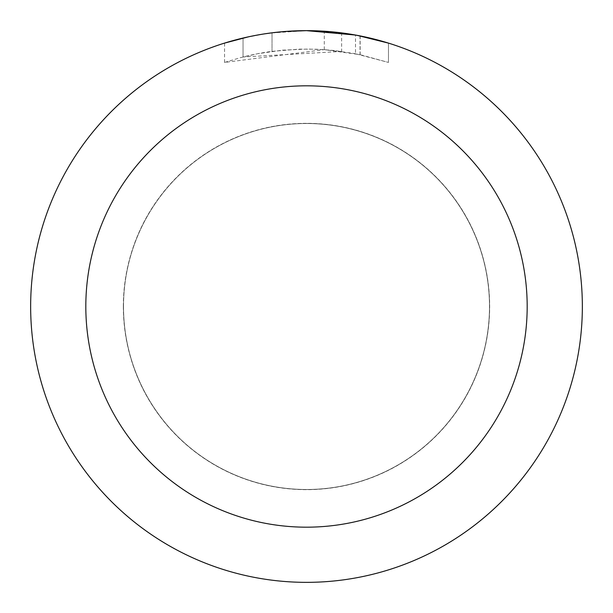 <?xml version="1.0" encoding="UTF-8"?>
<svg xmlns="http://www.w3.org/2000/svg" width="613" height="613" viewBox="0 0 613 613"><rect width="100%" height="100%" fill="white"/><g stroke="black" fill="none" stroke-linecap="round" stroke-linejoin="round"><path stroke-width="0.46" stroke-dasharray="3.06 2.3" d="M306.5 123.519A182.981 182.981 0 0 1 489.48 306.5A182.981 182.981 0 0 1 306.5 489.48A182.981 182.981 0 0 1 123.519 306.5A182.981 182.981 0 0 1 306.5 123.519A182.981 182.981 0 0 1 489.48 306.5A182.981 182.981 0 0 1 306.5 489.48A182.981 182.981 0 0 1 123.519 306.5A182.981 182.981 0 0 1 306.5 123.519M306.5 123.428A183.072 183.072 0 0 1 489.572 306.5A183.072 183.072 0 0 1 306.5 489.572A183.072 183.072 0 0 1 123.428 306.5A183.072 183.072 0 0 1 306.5 123.428M290.669 31.11L306.5 30.658L324.277 31.24L360.046 35.899L360.046 54.672L324.285 49.653L224.557 62.434L240.771 57.568L257.291 53.783L282.447 50.166L307.841 49.04L324.775 49.691L341.633 51.446L341.633 32.895L306.5 30.65A275.85 275.85 0 0 1 582.35 306.5A275.85 275.85 0 0 1 306.5 582.35A275.85 275.85 0 0 1 30.65 306.5A275.85 275.85 0 0 1 306.5 30.65L312.002 30.704M315.833 30.811L340.468 32.75M360.038 35.899L356.804 35.278M388.45 43.109L355.494 35.041L355.502 53.745L388.45 62.434L360.038 54.672M341.633 51.446L243.047 56.978A257.46 257.46 0 0 1 272.026 51.362L299.236 49.14L316.093 49.216L332.997 50.404L355.502 53.745M272.026 32.811L272.026 51.362L272.026 32.811A275.85 275.85 0 0 0 243.047 38.044L265.26 33.753M284.945 31.493L275.39 32.412M388.473 62.434L388.473 43.109L388.473 62.434M243.047 56.978L243.047 38.044L243.047 56.978M248.594 36.795L264.326 33.891M272.026 32.818L286.279 31.393M360.046 54.672L360.046 35.899M324.285 49.653L324.285 31.225M224.542 62.434L224.542 43.109L247.514 37.033L265.046 33.784L288.677 31.225L306.5 30.65L270.333 33.033M123.519 306.5A182.981 182.981 0 0 1 306.5 123.519A182.981 182.981 0 0 1 489.48 306.5A182.981 182.981 0 0 1 306.5 489.48A182.981 182.981 0 0 1 123.519 306.5M123.336 306.5A183.164 183.164 0 0 1 306.5 123.336A183.164 183.164 0 0 1 489.664 306.5A183.164 183.164 0 0 1 306.5 489.664A183.164 183.164 0 0 1 123.336 306.5M360.16 35.922L360.16 54.695"/><path stroke-width="0.92" d="M312.002 30.704L315.833 30.811M340.468 32.75L341.633 32.895M355.502 35.041L306.5 30.65A275.85 275.85 0 0 1 582.35 306.5A275.85 275.85 0 0 1 306.5 582.35A275.85 275.85 0 0 1 30.65 306.5A275.85 275.85 0 0 1 306.5 30.65L284.945 31.493M356.804 35.278L388.45 43.109M306.5 85.82A220.68 220.68 0 0 1 527.18 306.5A220.68 220.68 0 0 1 306.5 527.18A220.68 220.68 0 0 1 85.82 306.5A220.68 220.68 0 0 1 306.5 85.82M275.39 32.412L272.026 32.811M224.557 43.109L248.594 36.795M264.326 33.891L272.026 32.818M286.279 31.393L290.669 31.11M265.26 33.753L270.333 33.033"/></g></svg>
